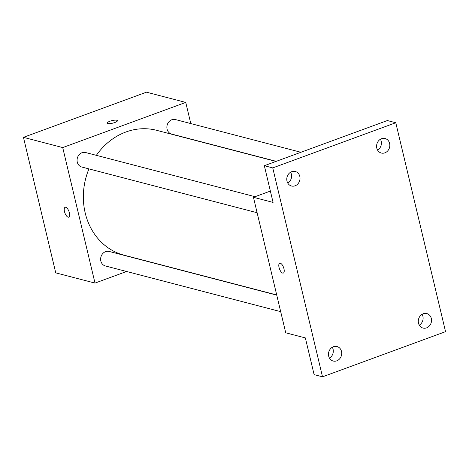 <?xml version="1.0" encoding="UTF-8"?>
<svg xmlns="http://www.w3.org/2000/svg" width="469" height="469" viewBox="0 0 469 469"><rect width="100%" height="100%" fill="white"/><g stroke="black" fill="none" stroke-linecap="round" stroke-linejoin="round"><path stroke-width="0.7" d="M126.607 271.487L95.002 283.088L55.735 272.852L23.45 137.341L146.48 92.182L185.747 102.418L190.789 123.57M95.002 283.088L62.717 147.577L23.45 137.341M65.76 207.286A5.247 2.169 69.8 0 1 69.207 212.17A5.247 2.169 69.8 0 1 68.75 217.153A5.247 2.169 69.8 0 1 64.904 212.973A5.247 2.169 69.8 0 1 65.132 207.298A5.247 2.169 69.8 0 1 65.76 207.286M275.995 161.43L156.646 130.318A64.523 56.479 104.6 0 0 125.903 132A64.523 56.479 104.6 0 0 96.362 155.333M88.946 168.893A64.523 56.479 104.6 0 0 124.097 255.189L276.716 294.966M62.717 147.577L185.747 102.418M276.751 295.136L109.142 251.443A7.498 6.56 104.6 0 0 105.572 251.642A7.498 6.56 104.6 0 0 100.63 259.058A7.498 6.56 104.6 0 0 105.361 265.952L280.691 311.651M255.06 196.699L85.575 152.525A7.498 6.56 104.6 0 0 82.005 152.718A7.498 6.56 104.6 0 0 77.063 160.14A7.498 6.56 104.6 0 0 81.794 167.028L257.123 212.733M276.247 161.336L171.607 134.064A7.498 6.56 -75.4 0 1 167.146 125.153A7.498 6.56 -75.4 0 1 175.388 119.56L300.928 152.278M114.77 122.532A5.247 1.319 166.6 0 1 107.208 123.107A5.247 1.319 166.6 0 1 112.009 120.609A5.247 1.319 166.6 0 1 117.42 120.674A5.247 1.319 166.6 0 1 114.77 122.532M68.75 217.153A5.247 2.169 69.8 0 1 64.91 212.973A5.247 2.169 69.8 0 1 65.132 207.298M322.52 376.818L272.747 167.902L395.777 122.743L445.55 331.659L322.52 376.818L314.107 374.625L305.36 337.92L285.727 332.802L253.442 197.297L270.379 191.076M272.747 167.902L264.334 165.709L387.365 120.551L395.777 122.743M253.442 197.297L273.075 202.409L264.334 165.709M280.327 263.215A5.247 2.169 69.8 0 1 283.774 268.104A5.247 2.169 69.8 0 1 283.311 273.081A5.247 2.169 69.8 0 1 279.471 268.901A5.247 2.169 69.8 0 1 279.7 263.232A5.247 2.169 69.8 0 1 280.327 263.215M283.317 273.081A5.247 2.169 69.8 0 1 279.477 268.901A5.247 2.169 69.8 0 1 279.7 263.232M329.473 358.117A7.498 6.56 104.6 0 0 333.084 349.235A7.498 6.56 104.6 0 0 332.304 347.253M419.28 325.152A7.498 6.56 104.6 0 0 422.897 316.27A7.498 6.56 104.6 0 0 422.112 314.289M287.773 183.08A7.498 6.56 104.6 0 0 291.39 174.204A7.498 6.56 104.6 0 0 290.604 172.217M377.586 150.115A7.498 6.56 104.6 0 0 381.197 141.233A7.498 6.56 104.6 0 0 380.418 139.252M418.5 323.164A7.498 6.56 -75.4 0 1 420.3 315.819A7.498 6.56 -75.4 0 1 426.796 313.562A7.498 6.56 -75.4 0 1 431.316 318.463A7.498 6.56 -75.4 0 1 429.51 325.814A7.498 6.56 -75.4 0 1 423.015 328.066A7.498 6.56 -75.4 0 1 418.5 323.164M376.8 148.134A7.498 6.56 -75.4 0 1 378.6 140.782A7.498 6.56 -75.4 0 1 385.096 138.531A7.498 6.56 -75.4 0 1 389.616 143.432A7.498 6.56 -75.4 0 1 387.816 150.778A7.498 6.56 -75.4 0 1 381.315 153.035A7.498 6.56 -75.4 0 1 376.8 148.134M286.987 181.098A7.498 6.56 -75.4 0 1 288.787 173.747A7.498 6.56 -75.4 0 1 295.282 171.496A7.498 6.56 -75.4 0 1 299.802 176.397A7.498 6.56 -75.4 0 1 298.003 183.742A7.498 6.56 -75.4 0 1 291.501 186A7.498 6.56 -75.4 0 1 286.987 181.098M328.687 356.135A7.498 6.56 -75.4 0 1 330.487 348.784A7.498 6.56 -75.4 0 1 336.982 346.527A7.498 6.56 -75.4 0 1 341.502 351.428A7.498 6.56 -75.4 0 1 339.703 358.779A7.498 6.56 -75.4 0 1 333.201 361.036A7.498 6.56 -75.4 0 1 328.687 356.135"/></g></svg>
